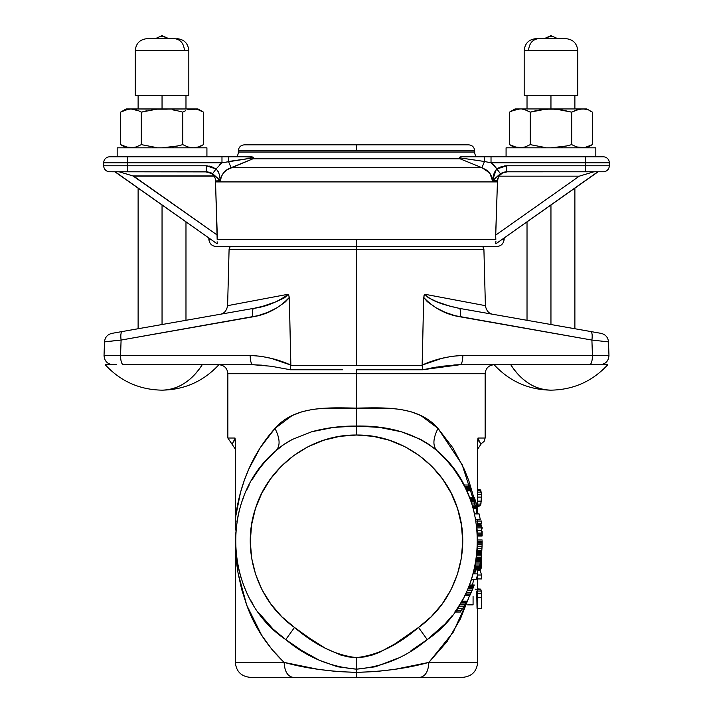 <?xml version="1.0" encoding="UTF-8"?>
<svg xmlns="http://www.w3.org/2000/svg" width="713" height="713" viewBox="0 0 713 713"><rect width="100%" height="100%" fill="white"/><g stroke="black" fill="none" stroke-linecap="round" stroke-linejoin="round"><path stroke-width="1.07" d="M116.593 364.726L113.002 364.726C107.405 364.147 104.419 361.054 104.036 355.439L120.559 355.439C120.675 361.054 121.602 364.147 123.331 364.726L252.937 364.726L123.331 364.726C121.602 364.147 120.675 361.054 120.559 355.439L104.036 355.439C104.419 361.054 107.405 364.147 113.002 364.726C102.788 364.726 102.788 364.726 113.002 364.726C107.405 364.147 104.419 361.054 104.036 355.439C104.419 361.054 107.405 364.147 113.002 364.726L105.203 364.726C120.542 381.277 139.49 389.753 162.047 390.154C177.983 389.717 191.387 381.241 202.234 364.726A76.246 53.912 90 0 1 162.047 390.154C184.605 389.753 203.553 381.277 218.882 364.726C224.337 365.261 227.331 368.247 227.857 373.701L227.857 438.023L235.005 438.023L235.343 440.821L235.343 518.378C240.005 482.754 253.213 452.764 274.986 428.406C280.102 438.62 280.414 446.062 275.922 450.75L283.614 444.698L292.205 439.493L311.733 431.748L333.515 427.417L356.5 426.053L356.5 435.028L339.851 436.338L323.622 440.251L308.194 446.65L293.97 455.393L281.287 466.249L270.468 478.967L261.769 493.218L255.414 508.663L251.564 524.911L250.299 541.559L251.662 558.199L255.619 574.42L262.063 589.82L270.851 604.027L281.751 616.674L294.496 627.458L285.761 639.597L302.009 650.675L319.103 660.149L337.356 666.753L356.5 669.159L356.5 657.582C376.91 655.425 397.578 645.39 418.504 627.458L427.239 639.597C406.374 657.101 382.792 666.958 356.5 669.159L356.5 657.582C336.09 655.425 315.422 645.39 294.496 627.458L310.271 638.723L325.591 648.393L340.957 655.131L348.71 656.958L356.5 657.582L364.29 656.958L372.043 655.131L379.753 652.217L395.047 643.839L418.504 627.458L431.249 616.674L442.149 604.027L450.937 589.82L457.381 574.42L461.338 558.199L462.701 541.559L461.436 524.911L457.586 508.663L451.231 493.218L442.532 478.967L431.713 466.249L419.03 455.393L404.806 446.65L389.378 440.251L373.149 436.338L356.5 435.028C401.464 434.36 444.431 465.66 457.586 508.663C472.015 551.256 455.402 601.745 418.504 627.458L427.239 639.597L410.991 650.675M510.766 364.726A76.246 53.912 90 0 0 550.953 390.154L550.953 390.154C535.017 389.717 521.613 381.241 510.766 364.726L599.998 364.726C610.212 364.726 610.212 364.726 599.998 364.726L589.669 364.726C591.398 364.147 592.325 361.054 592.441 355.439L608.964 355.439C608.581 361.054 605.595 364.147 599.998 364.726L467.781 364.726M163.268 36.648L160.826 36.648L162.047 35.65L159.837 36.648L164.248 36.648L162.047 35.65L155.354 38.645M552.825 36.648L550.953 35.65L552.174 36.648L550.953 35.65L548.725 36.648L549.732 36.648M597.039 171.771L593.965 171.771L579.286 176.156L495.66 235.147L495.838 239.408L217.162 239.408L217.34 235.147L133.714 176.156L119.035 171.771L133.046 175.959L214.105 175.959L211.369 173.437L206.922 171.869M476.382 156.807A7.478 7.478 0 0 1 474.671 152.047A7.478 7.478 0 0 0 476.382 156.807L461.159 156.807L459.457 157.805L462.443 158.241L459.457 157.805L460.536 156.86L467.737 156.807M238.329 152.047A7.478 7.478 0 0 1 236.618 156.807A7.478 7.478 0 0 0 238.329 152.047L474.671 152.047L474.671 150.826L238.329 150.826L238.329 152.047L238.329 150.826L474.671 150.826L474.671 152.047L238.329 152.047M236.787 160.265L228.516 161.503A5.98 0.544 90 0 1 229.042 156.807L251.841 156.807L253.445 157.288L253.338 157.831M505.027 172.065L507.531 171.771L502.62 172.903L498.77 176.156L579.286 176.156L495.66 235.147L497.487 180.746L492.558 180.933L491.631 176.494L489.278 172.662L481.926 167.698L484.483 161.503L491.025 162.796L491.025 156.807L585.355 156.807L585.355 162.796L609.294 162.796L585.355 162.796L585.355 156.807L603.305 156.807A5.98 5.98 0 0 1 609.294 162.796L609.294 165.781L609.294 162.796A5.98 5.98 0 0 0 603.305 156.807L483.958 156.807A5.98 0.544 90 0 1 484.483 161.503L481.926 167.698L460.135 158.821L459.457 157.805L484.483 161.503A5.98 0.544 -90 0 0 483.958 156.807L461.159 156.807L459.555 157.288L459.769 158.366M208.864 239.408L208.802 238.035L208.864 239.408L210.754 239.408L208.864 239.408C209.453 243.775 211.948 246.154 216.333 246.555L356.5 246.555L356.5 249.434L229.087 249.434L356.5 249.434L356.5 365.591L290.824 365.591L290.859 365.101C278.239 359.334 264.675 356.117 250.165 355.439L120.559 355.439L121.094 340.056C120.479 335.057 120.889 332.213 122.315 331.527L111.914 333.363C107.449 334.468 104.971 337.311 104.508 341.892L114.535 340.725M117.173 147.832L117.173 156.807L117.173 147.832L206.922 147.832L162.047 147.832L177.671 145.96L162.047 147.832L117.173 147.832M206.922 156.807L206.922 147.832L206.922 156.807M506.078 147.832L506.078 156.807L506.078 147.832L595.827 147.832L550.953 147.832L566.577 145.96L550.953 147.832L506.078 147.832M595.827 156.807L595.827 147.832L595.827 156.807M502.718 172.858L503.85 172.403M126.148 147.832L120.595 144.632L120.595 112.155L128.322 109.169L120.595 112.155L120.595 144.632L128.322 147.609L120.595 144.632L126.148 147.832M162.047 205.05L162.047 324.522L162.047 205.05M515.053 147.832L509.501 144.632L509.501 112.155L514.626 109.811L519.866 108.946L515.053 108.946L509.501 112.155L509.501 144.632L517.228 147.609L509.501 144.632L515.053 147.832M125.72 146.967L133.589 147.609L130.951 147.832L136.192 146.967L141.317 144.632L141.317 112.155L138.768 110.827L141.317 112.155L156.771 109.169L193.134 108.946L195.772 109.169L187.893 109.811L197.947 108.946L203.499 112.155L197.947 108.946L162.047 108.946L162.047 95.48L162.047 108.946L126.148 108.946L133.589 109.169L138.768 110.827L130.951 108.946L125.72 109.811M514.626 146.967L522.504 147.609L519.866 147.832L525.107 146.967L530.231 144.632L530.231 112.155L525.107 109.811L530.231 112.155L545.686 109.169L556.229 109.169L571.683 112.155L579.411 109.169L586.852 108.946L592.405 112.155L586.852 108.946L550.953 108.946L550.953 95.48L550.953 108.946L515.053 108.946M550.953 205.05L550.953 324.522L550.953 205.05M188.82 50.605L135.274 50.605L135.274 95.48L188.82 95.48L188.82 50.605L188.82 95.48L135.274 95.48L135.274 50.605L188.82 50.605C188.107 43.341 184.123 39.349 176.851 38.645L176.824 38.645M536.176 38.645L538.556 38.645C532.513 39.402 529.18 43.395 528.538 50.605L577.726 50.605L524.18 50.605L524.18 95.48L577.726 95.48L577.726 50.605L577.726 95.48L524.18 95.48L524.18 50.605L528.538 50.605C529.18 43.395 532.513 39.402 538.556 38.645L565.73 38.645M464.502 605.435L465.785 603.234M461.65 601.424L466.953 601.13L461.819 601.13L460.09 604.08L461.614 601.487L466.757 601.487L465.892 603.038L460.714 603.038L459.876 604.419L465.108 604.419L465.892 603.038L465.108 604.419L459.876 604.419L458.798 606.148L464.074 606.148L465.108 604.419L464.074 606.148L458.798 606.148L457.14 608.697L462.496 608.697L464.074 606.148L462.496 608.697L457.14 608.697L455.865 610.56L461.293 610.56L462.496 608.697L460.295 612.039L461.293 610.56L455.865 610.56L455.054 611.709L456.543 609.579L455.054 611.701L460.295 612.039L454.814 612.039L460.295 612.039L454.814 612.039L455.161 611.558M466.953 601.13L463.851 606.522M463.913 606.424L464.716 605.087L463.913 606.424M552.174 36.648L549.09 36.648L545.356 38.645L549.09 36.648L552.174 36.648M463.994 606.291L462.051 609.401M457.14 608.697L460.42 603.519M463.869 606.496L464.876 604.811M482.113 544.358L482.122 543.752M477.55 546.461L477.594 545.124M475.651 563.208L475.482 564.108L475.651 563.208M477.603 544.857L477.63 544.117M482.095 544.999L481.881 549.447M464.965 487.237L465.473 488.28L470.446 488.28L470.161 487.674L465.179 487.674L465.883 489.127L470.838 489.127L470.446 488.28L465.473 488.28L465.179 487.674L470.161 487.674L469.956 487.237L464.965 487.237L469.751 486.819L464.751 486.819L469.573 486.444L464.564 486.444L469.573 486.444L468.869 485L463.824 485L468.869 485L469.92 487.166M167.644 38.645L163.91 36.648L167.644 38.645M476.596 557.227L475.821 562.263M481.123 557.236L481.293 555.873L481.017 558.074L481.293 555.873L476.774 555.873L476.391 558.734M476.088 560.668L475.919 561.71M478.913 570.142L479.831 570.115L480.357 566.657L479.956 564.598L480.357 566.657L480.829 565.988L479.813 565.988L480.829 565.988L481.213 564.081L480.054 564.081L481.213 564.081L481.328 561.372L480.526 561.372L481.328 561.372L481.257 556.14M475.419 564.438L475.518 563.912M456.587 609.517L456.971 608.938M473.485 587.084L472.131 590.382L467.247 590.382L472.131 590.382L467.247 590.382L472.131 590.382L472.755 588.902L467.888 588.902L472.755 588.902L473.272 587.61L468.432 587.61L467.888 588.902L468.432 587.61L473.272 587.61L473.673 586.603L468.842 586.603L468.432 587.61L468.842 586.603L473.673 586.603L470.678 593.679M475.571 563.662L476.774 555.873L481.293 555.873L481.471 554.286L481.195 556.648L481.56 553.404L481.471 554.286L476.952 554.286L476.774 555.873L476.952 554.286L481.471 554.286L481.614 552.842L481.551 553.44L477.042 553.466M477.38 549.482L477.443 548.493M481.979 547.771L482.131 543.11M147.27 38.645L174.444 38.645C180.487 39.402 183.82 43.395 184.462 50.605C183.82 43.395 180.487 39.402 174.444 38.645L149.65 38.645M563.35 38.645L536.149 38.645C528.877 39.349 524.893 43.341 524.18 50.605M480.794 525.312L480.945 524.608L477.657 524.608L480.945 524.608L481.168 523.939L477.657 523.939L481.168 523.939L480.794 525.312M476.569 557.45L476.694 556.523M481.195 556.666L481.213 564.081L479.831 570.115L481.275 567.994L481.516 556.345L481.275 567.994L480.526 569.687L478.833 570.043M481.284 555.908L481.186 556.755M476.115 560.525L475.687 562.994L480.25 562.994L480.705 560.213L476.159 560.213L475.954 561.505L480.5 561.505L480.785 559.696L480.25 562.994L479.207 562.994L480.25 562.994L479.876 565.017L479.181 568.368L474.582 568.368L474.724 567.744M478.895 569.642L474.279 569.669L478.895 569.642M457.496 608.162L457.933 607.503M465.259 604.143L462.701 608.385M466.32 592.414L471.248 592.414L472.131 590.382L469.698 595.765L464.698 595.765L465.001 595.15L464.698 595.765L469.698 595.765L464.698 595.765L469.787 595.578L470.019 595.097L465.028 595.097L464.787 595.578L465.028 595.097L470.019 595.097L471.248 592.414L466.32 592.414L465.562 594.009L470.527 594.009L465.562 594.009L465.028 595.097L466.32 592.414M481.195 556.648L480.705 560.213L480.856 559.206L476.32 559.206L476.159 560.213L480.705 560.213L480.5 561.505L475.954 561.505L475.215 565.471M475.116 565.917L475.001 566.487M480.25 562.994L475.687 562.994L475.304 565.017L479.876 565.017L480.5 561.505L479.626 566.291M482.033 546.541L481.863 549.625M477.657 542.62L477.558 546.211L482.05 546.194L481.676 552.085L477.175 552.085L477.371 549.589M476.453 558.279L476.551 557.611L481.052 557.789L476.525 557.789L476.444 558.324L480.981 558.324L476.444 558.324L476.32 559.206L480.856 559.206L481.079 557.611L476.542 557.664L477.104 552.842L481.614 552.842L477.104 552.842L476.979 554.063L477.38 549.447M476.863 505.169L476.204 503.03L471.48 503.03L470.518 500.259L470.981 501.551L475.714 501.551L475.277 500.259L470.518 500.259L475.277 500.259L474.929 499.252L470.152 499.252L470.518 500.259L470.152 499.252L474.929 499.252L475.714 501.551L470.981 501.551L471.48 503.03L476.204 503.03L477.202 506.328M472.122 503.03L476.204 503.03L472.122 503.03M475.384 500.562L477.781 508.414L473.129 508.414L472.951 507.781L473.129 508.414L477.781 508.414L473.075 508.235L477.737 508.235L477.603 507.745L472.942 507.745L473.075 508.235L472.942 507.745L477.603 507.745L477.3 506.658L472.621 506.658L472.942 507.745L472.621 506.658L477.3 506.658L476.828 505.062L476.204 503.03L471.48 503.03L476.204 503.03L476.961 505.517M468.869 485L471.587 490.802L466.667 490.802L465.883 489.127L466.667 490.802L471.587 490.802L470.838 489.127L465.883 489.127L465.473 488.28M481.551 528.993L481.444 527.985L481.551 528.993M481.694 530.534L482.024 535.713L477.532 535.713L477.487 534.786L477.532 535.713L482.024 535.713L477.523 535.463L482.015 535.463L481.917 533.672M477.202 530.686L477.487 534.786L481.979 534.786L477.487 534.786L477.532 535.713L477.389 533.074L481.881 533.074L477.389 533.074L477.193 530.561L481.694 530.561L477.193 530.561L476.926 527.905L477.193 530.561M480.054 588.911L480.803 589.455L481.471 593.688L481.542 608.314L477.657 608.314L481.542 608.314L481.542 597.227L477.657 597.227L481.542 597.227L481.471 593.688L477.657 593.688L481.471 593.688L481.239 591.059L477.657 591.059L481.239 591.059L480.803 589.455L477.657 589.455L480.803 589.455L477.657 588.911L479.635 589.036M476.872 506.355L479.885 505.918L480.927 504.1L481.489 494.323L480.134 489.653L477.657 489.653L480.134 489.653L480.838 490.535L481.489 494.323L481.409 501.141L479.885 505.918L477.657 506.462M481.444 521.051L481.168 523.939L481.444 523.342L477.657 523.342L481.444 523.342L481.444 521.051L477.657 521.051L481.444 521.051M480.045 570.035L481.542 575.026L481.542 578.938L477.657 578.938L481.542 578.938L481.542 575.026L477.657 575.026L481.542 575.026L480.045 570.035M482.14 542.673L482.148 540.909M398.237 658.019L375.644 666.753L356.5 669.159L356.5 672.368L376.223 671.539L394.922 669.311L428.878 662.395L477.657 662.395L428.878 662.395C428.344 671.477 425.367 676.468 419.939 677.35L356.5 677.35L356.5 672.368C383.612 671.601 407.738 668.277 428.878 662.395C428.344 671.477 425.367 676.468 419.939 677.35L250.299 677.35L356.5 677.35L356.5 672.368C329.477 671.619 305.351 668.295 284.122 662.395C284.656 671.477 287.633 676.468 293.061 677.35L297.972 677.35M474.261 569.749L479.252 570.213L474.261 569.749M479.662 566.122L479.394 567.414L479.662 566.122M479.296 567.851L478.886 569.669L479.296 567.851M462.496 608.697L461.988 609.49M458.557 606.522L456.284 609.954M458.914 605.97L457.354 608.376M460.741 602.993L461.293 602.039L460.714 603.038L465.892 603.038L466.454 602.039L461.293 602.039L466.454 602.039L466.757 601.487L461.614 601.487L461.347 601.959M474.279 584.999L473.673 586.603L474.011 585.721L469.199 585.721L468.842 586.603L469.199 585.721L474.011 585.721L474.207 585.186L469.404 585.186L474.279 584.999L469.475 584.999L474.279 584.999L473.343 587.45M471.052 592.86L471.445 591.968M471.953 590.801L473.156 587.913M477.558 546.131L477.175 552.085L481.676 552.085L477.202 551.746L481.703 551.746L481.801 550.596L477.3 550.596L481.801 550.596L481.926 548.743L477.425 548.743L481.926 548.743L482.05 546.211L477.558 546.194L477.621 544.456L477.291 550.65M482.113 544.188L482.14 542.575L482.113 544.188M477.478 547.869L477.3 550.596M482.148 541.862L482.148 541.176L477.657 541.176L482.148 541.176L482.148 541.862M482.104 544.456L477.621 544.456L482.104 544.456M477.648 543.074L477.621 544.456L477.648 543.074L482.131 543.074L477.648 543.074L477.657 542.085L477.648 543.074M477.639 543.564L477.657 541.524L482.148 541.524L482.148 542.085L477.657 542.085L482.148 542.085L482.148 541.524L477.657 541.524L477.639 543.564M475.223 500.098L474.573 498.271L475.223 500.098M474.35 497.656L474.929 499.252L474.608 498.369L469.822 498.369L470.152 499.252L469.822 498.369L474.608 498.369L474.412 497.834L469.617 497.834L469.822 498.369L469.617 497.834L474.35 497.656L469.617 497.834L474.35 497.656L474.573 498.271M472.131 505.062L476.828 505.062L472.131 505.062L472.621 506.658L472.131 505.062M464.546 486.409L460.09 478.387M479.145 513.921L480.241 519.456L475.687 519.456L480.241 519.456L479.145 513.921L474.546 513.921L479.145 513.921M481.783 531.666L481.828 532.255M476.952 528.137L476.872 527.433M481.926 533.832L481.952 534.287M477.416 533.565L477.38 532.994M477.657 539.946L482.148 539.946L477.657 539.946L477.657 538.921L477.657 541.229L477.478 534.563L477.648 542.967M482.041 536.051L482.024 535.579L482.041 536.051L477.55 536.051L477.443 534.01L477.55 536.051L482.024 535.713M481.917 533.565L481.836 532.433L481.917 533.565M476.961 528.244L476.676 525.846M481.453 528.003L481.676 530.383M482.024 535.579L481.935 533.966M481.97 534.509L481.872 532.878M476.712 526.078L476.578 525.062L481.106 525.062L481.186 525.722L481.106 525.062L476.578 525.062L476.667 525.722L476.507 524.581M481.168 525.552L481.694 530.561L481.435 527.905L476.926 527.905L481.435 527.905L481.239 526.167L476.721 526.167L476.926 527.905L476.721 526.167L481.239 526.167L481.168 525.552L476.64 525.552L476.721 526.167L476.64 525.552L481.168 525.552M481.444 527.985L482.148 527.976L481.444 527.976M476.204 579.411L471.489 579.411L476.204 579.411L477.835 573.885L476.204 579.411M462.701 677.35L419.939 677.35L462.701 677.35C471.783 676.468 476.774 671.477 477.657 662.395L477.657 574.509M356.5 677.35L356.5 672.502L356.5 677.35M467.648 604.874L473.075 604.874L473.075 596.451M477.033 597.227L477.033 608.314L476.721 591.059M475.054 589.036L476.266 589.455M479.885 505.918L477.657 505.918L479.885 505.918M480.927 504.1L477.657 504.1L480.927 504.1M481.409 501.141L477.657 501.141L481.409 501.141M481.551 497.086L477.657 497.086L481.551 497.086M481.489 494.323L477.657 494.323L481.489 494.323M481.266 492.13L477.657 492.13L481.266 492.13M480.838 490.535L477.657 490.535L480.838 490.535M475.01 572.637L474.038 570.641M477.033 576.719L477.033 578.938L477.033 576.719M482.148 535.909L482.148 531.292M482.148 527.201L482.148 528.244L482.148 527.201L481.364 527.201L482.148 527.201M480.063 564.036L480.607 560.873M481.382 555.079L481.551 553.44L477.05 553.404L477.104 552.842L476.988 553.948L477.202 551.755M481.614 552.842L481.507 553.948M477.3 552.842L477.345 552.085L477.309 552.842M477.657 541.862L477.443 533.903M469.493 595.765L460.455 618.831L447.015 641.655L428.878 662.395L453.201 632.253L468.789 597.975M474.689 567.896L474.279 569.669M480.25 562.976L480.607 560.837M480.428 561.96L480.161 563.475M474.965 566.897L475.072 566.158L474.965 566.897M475.108 565.962L474.582 568.368L479.225 568.19L474.582 568.368L479.225 568.19L479.323 567.7L474.635 568.136M466.177 602.538L466.748 601.505M469.216 585.658L471.427 579.607M469.234 585.623L469.475 584.999L469.234 585.623M467.247 590.382L472.131 590.382L467.247 590.382L468.735 586.87M470.83 593.341L469.698 595.765M474.617 568.234L475.304 565.017L474.974 566.612L479.555 566.612L474.974 566.612L474.733 567.7L479.323 567.7L479.876 565.017L475.304 565.017L476.551 557.593L481.079 557.611L480.731 560.062M479.894 564.919L479.742 565.685M479.689 565.944L479.181 568.368M477.46 548.244L477.398 549.153M481.845 549.999L481.935 548.493M481.792 550.686L481.703 551.755M482.131 543.074L482.148 542.085M475.321 500.383L475.535 501.007M477.104 505.989L477.781 508.414M481.747 531.23L481.409 527.638M481.979 534.786L481.694 530.561M477.193 530.624L477.086 529.456M477.835 573.885L473.174 573.885L477.835 573.885M258.525 612.512L273.07 629.089L285.761 639.597C306.706 657.154 330.288 667.003 356.5 669.159L356.5 672.368L336.777 671.539L318.078 669.311L284.122 662.395L235.343 662.395L284.122 662.395C284.656 671.477 287.633 676.468 293.061 677.35M236.44 524.964L235.343 541.229L236.039 557.397L238.133 573.493L241.671 589.428L246.707 605.123L261.671 635.265L271.867 649.347L284.122 662.395C266.956 645.862 254.488 626.772 246.707 605.123L238.133 573.493C236.351 562.316 235.406 554.634 235.343 541.229L236.056 554.393L238.222 567.495L241.573 579.598M480.393 443.005L481.4 443.566L477.657 449.119L481.4 443.566C481.132 444.867 479.992 443.023 477.995 438.023L485.143 438.023L485.143 373.701C485.669 368.247 488.663 365.261 494.118 364.726C509.447 381.277 528.395 389.753 550.953 390.154C573.51 389.753 592.458 381.277 607.797 364.726L599.998 364.726C605.595 364.147 608.581 361.054 608.964 355.439L608.492 341.892L604.909 341.42M476.115 508.235L462.131 464.591L438.014 428.406C432.898 438.62 432.586 446.062 437.078 450.75L429.386 444.698L420.795 439.493L401.267 431.748L379.485 427.417L356.5 426.053L356.5 435.028C311.536 434.36 268.569 465.66 255.414 508.663C240.994 551.256 257.598 601.745 294.496 627.458L285.761 639.597C223.579 598.055 218.392 498.539 275.922 450.75C280.414 446.062 280.102 438.62 274.986 428.406C294.781 405.581 328.176 407.658 356.5 408.103L356.5 426.053C389.316 425.456 416.178 433.682 437.078 450.75C494.608 498.539 489.421 598.055 427.239 639.597C489.421 598.055 494.608 498.539 437.078 450.75C432.586 446.062 432.898 438.62 438.014 428.406C418.219 405.581 384.824 407.658 356.5 408.103L356.5 426.053C341.09 425.919 326.171 427.818 311.733 431.748L292.205 439.493C285.485 443.37 283.204 444.449 275.922 450.75C218.392 498.539 223.579 598.055 285.761 639.597L281.715 636.557M482.148 528.948L481.542 528.948L482.148 528.948M475.411 570.213L474.796 573.885M473.726 579.411L472.461 584.999M477.042 553.493L476.952 554.286M476.917 527.816L476.979 528.44M476.899 527.638L477.05 529.091M476.115 521.934L475.838 520.294M475.678 519.42L475.366 517.745M474.288 512.834L473.075 508.235M470.83 501.132L469.796 498.298M469.6 497.781L469.101 496.515M466.605 490.669L465.847 489.047M460.937 479.804L454.119 469.466L446.231 459.814L438.228 451.792M439.868 629.151L427.23 639.606L445.001 623.982M445.055 623.928L451.864 615.961M461.008 602.538L463.432 598.198M468.272 587.993L468.682 586.995M471.427 579.58L474.243 569.794M476.908 527.736L476.854 527.246M476.632 525.454L476.774 526.586M476.845 527.165L476.899 527.7M476.935 527.985L477.042 528.993M476.721 526.167L476.64 525.552M469.555 497.656L466.65 490.758M472.425 505.989L472.594 506.569M472.96 507.799L474.546 513.921M474.724 567.762L474.582 568.368M465.001 595.15L464.698 595.765L465.001 595.15M456.543 609.579L457.283 608.492M461.605 601.505L461.293 602.039M458.798 606.148L460.714 603.038M455.803 610.649L455.054 611.709L455.803 610.649M456.195 610.087L456.605 609.49M456.703 609.339L457.095 608.759M235.343 535.534L235.343 532.976L235.343 535.534M235.343 519.982L235.343 530.026L235.343 518.378L240.531 492.318L244.283 480.446L248.801 469.109L260.174 447.8L274.986 428.406L292.08 415.581L302.125 411.704L312.757 409.378L323.675 408.273L389.325 408.273L400.243 409.378L410.875 411.704L420.92 415.581L438.014 428.406L452.826 447.8L464.199 469.109L468.717 480.446L473.86 497.656M274.772 451.792L266.929 459.644M266.742 459.849L262.839 464.368M262.794 464.421L258.881 469.466M258.801 469.573L255.682 474.038M255.664 474.056L252.331 479.359M249.22 484.92L246.555 490.33M243.873 496.56L242.17 501.132M239.987 508.004L238.677 512.977M238.124 515.419L237.892 516.479M237.732 517.29L237.322 519.412M237.206 520.071L236.868 522.023M244.55 587.574L246.564 592.164M250.842 600.533L253.062 604.312M231.6 443.566C231.868 444.867 233.008 443.023 235.005 438.023L227.857 438.023L235.343 449.119L231.6 443.566L232.607 443.005M481.4 443.566L484.1 441.392L485.143 438.023L477.995 438.023L477.657 440.821L477.657 507.95L477.657 440.821L477.995 438.023L478.173 439.6M477.657 525.062L477.657 519.456M477.657 508.414L477.657 513.921L477.657 508.414M250.299 677.35C241.217 676.468 236.226 671.477 235.343 662.395L235.343 536.096M478.503 440.598L479.216 441.855M233.784 441.855L235.005 438.023L235.343 440.821L235.343 518.378M234.488 440.625L234.827 439.6L234.488 440.625M579.411 109.169L576.808 109.811L582.049 108.946L519.866 108.946L512.05 110.827M522.504 109.169L525.107 109.811L522.504 109.169M576.808 109.811L571.683 112.155L561.434 109.811L550.953 108.946L540.481 109.811L530.231 112.155L535.329 110.827M589.856 110.827L592.405 112.155L589.856 110.827M584.678 109.169L587.28 109.811L584.678 109.169M117.52 340.422L114.722 340.707M109.962 341.215L104.508 341.892L104.036 355.439L104.508 341.892C104.971 337.311 107.449 334.468 111.914 333.363L112.101 333.327M106.87 336.126L106.371 336.714M106.54 336.5L107.057 335.93M466.774 309.683L601.086 333.363C605.551 334.468 608.029 337.311 608.492 341.892L591.906 340.056C592.521 335.057 592.111 332.213 590.685 331.527L459.163 308.337C460.589 309.023 460.999 311.866 460.375 316.866L591.906 340.056C592.521 335.057 592.111 332.213 590.685 331.527L598.189 332.855M595.48 340.422L591.906 340.056L592.441 355.439L608.964 355.439L462.835 355.439C462.719 361.054 461.792 364.147 460.063 364.726L589.669 364.726C591.398 364.147 592.325 361.054 592.441 355.439L462.835 355.439C462.719 361.054 461.792 364.147 460.063 364.726L422.542 369.762L422.141 365.101C434.627 359.343 448.192 356.126 462.835 355.439L452.042 356.277L441.677 358.398L422.141 365.101L423.691 297.41C433.718 308.105 445.955 314.593 460.375 316.866C460.999 311.866 460.589 309.023 459.163 308.337C448.673 305.69 433.647 303.123 424.707 294.228L423.691 297.41L424.502 294.478M600.899 333.327L601.086 333.363C605.551 334.468 608.029 337.311 608.492 341.892L608.964 355.439L604.392 355.368M422.488 367.899L422.542 369.762L356.5 369.762L356.5 373.701L227.857 373.701L485.143 373.701L356.5 373.701L356.5 408.103L356.5 373.701L227.857 373.701L485.143 373.701L356.5 373.701L356.5 369.762L422.542 369.762L441.632 366.277L459.867 364.726M476.141 508.414L477.05 513.921M187.893 109.811L190.496 109.169M146.423 110.827L141.317 112.155L156.771 109.169L167.314 109.169L130.951 108.946M200.95 110.827L203.499 112.155L203.499 144.632L203.499 112.155L198.374 109.811L200.95 110.827M195.772 109.169L198.374 109.811L195.772 109.169M182.769 112.155L185.318 110.827L182.769 112.155L177.671 110.827L182.769 112.155L182.769 144.632L182.769 112.155M172.519 109.811L177.671 110.827L172.519 109.811M527.682 110.827L525.107 109.811M519.866 108.946L514.626 109.811M530.231 112.155L530.231 144.632L545.686 147.609L530.231 144.632L525.107 146.967M576.808 146.967L571.683 144.632L566.577 145.96L571.683 144.632L571.683 112.155L571.683 144.632L576.808 146.967L582.049 147.832L587.28 146.967L592.405 144.632L592.405 112.155L592.405 144.632L584.678 147.609L576.808 146.967L579.411 147.609M262.179 365.181L252.937 364.726C251.208 364.147 250.281 361.054 250.165 355.439C250.281 361.054 251.208 364.147 252.937 364.726L271.368 366.277L290.458 369.762L290.601 367.008M246.226 309.683L122.315 331.527C120.889 332.213 120.479 335.057 121.094 340.056L252.625 316.866C252.001 311.866 252.411 309.023 253.837 308.337C266.261 306.733 277.74 302.027 288.293 294.228L289.309 297.41C279.309 308.069 267.081 314.549 252.625 316.866C252.001 311.866 252.411 309.023 253.837 308.337L112.663 333.229M104.036 355.439L250.165 355.439L260.958 356.277L271.323 358.398L290.859 365.101L289.309 297.41L285.548 301.768L277.09 307.731L267.892 312.294L257.928 315.699L121.094 340.056L104.508 341.892M290.663 366.535L290.458 369.762L271.368 366.277M288.284 298.907L289.309 297.41L288.498 294.478M599.428 333.069L600.337 333.229M428.112 368.603L436.989 366.99M453.851 364.94L460.063 364.726M603.875 341.304L608.492 341.892M356.5 369.762L422.542 369.762M138.768 110.827L136.192 109.811M141.317 112.155L141.317 144.632L156.771 147.609L141.317 144.632L136.192 146.967M193.134 147.832L187.893 146.967L182.769 144.632L177.671 145.96L182.769 144.632L187.893 146.967L193.134 147.832L198.374 146.967L203.499 144.632L198.374 146.967L193.134 147.832L195.772 147.609M505.036 171.895L500.41 173.687L506.774 171.771L585.355 171.771L585.355 165.781L585.355 171.771L603.305 171.771A5.98 5.98 0 0 0 609.294 165.781L585.355 165.781L585.355 162.796L491.025 162.796L585.355 162.796L585.355 165.781L609.294 165.781A5.98 5.98 0 0 1 603.305 171.771L505.865 171.806M566.577 145.96L561.434 146.967M591.888 144.917L586.852 147.832M582.049 147.832L584.678 147.609M492.879 179.257L496.23 169.632M496.827 169.079L500.41 173.687L503.458 172.252L506.774 171.771L503.449 172.252M121.094 340.056L120.559 355.439M422.479 367.765L422.176 365.591L290.824 365.591L289.309 297.41L288.293 294.228C208.472 309.282 208.472 309.282 288.293 294.228L284.665 297.713L276.065 301.777L262.83 306.269L254.577 308.203M281.27 361.393L272.999 358.844M267.892 312.294L277.09 307.731L285.663 301.661M423.985 297.891L427.452 301.768L435.91 307.731L445.108 312.294L455.072 315.699L591.906 340.056L592.441 355.439M459.163 308.337L450.17 306.269L436.935 301.777L428.335 297.713L424.707 294.228C504.626 309.29 504.626 309.29 424.707 294.228L485.393 305.663C486.382 310.752 488.851 313.622 492.799 314.273M426.49 294.558L485.393 305.663L483.913 249.434L482.772 246.555M504.198 238.035L504.136 239.408L502.246 239.408L504.136 239.408C503.547 243.775 501.052 246.154 496.667 246.555L216.333 246.555L496.667 246.555L356.5 246.555L356.5 239.408L356.5 249.434L229.087 249.434L483.913 249.434L356.5 249.434L356.5 365.591L422.176 365.591L423.691 297.41L424.707 294.228L424.003 295.476M430.171 361.946L439.27 359.049M450.972 314.478L449.992 314.148M445.108 312.294L435.91 307.731L426.686 301.055M342.668 369.762L290.458 369.762M202.982 144.917L197.947 147.832M177.671 145.96L172.519 146.967M507.531 171.771L506.275 171.842M492.558 180.888L495.865 177.68M500.374 167.047L506.774 165.781L585.355 165.781L506.774 165.781L506.774 171.771L506.774 165.781L504.153 165.986M495.66 237.34L497.487 180.746L492.558 180.933L493.111 177.822L492.558 180.933L500.41 173.687L496.952 168.981C494.439 171.396 492.977 175.38 492.558 180.933L489.974 173.544M493.378 176.245L495.704 170.22L494.136 173.179L493.111 177.822M496.845 168.821L494.332 165.701M493.601 164.961L491.239 162.947M474.671 150.826C474.314 147.199 472.318 145.202 468.682 144.846L244.318 144.846C240.682 145.202 238.686 147.199 238.329 150.826M288.293 294.228L227.607 305.663C226.618 310.752 224.149 313.622 220.201 314.273M598.127 171.771L495.856 243.819L597.859 171.771M356.5 144.846L468.682 144.846L356.5 144.846L356.5 150.826L356.5 144.846L244.318 144.846L356.5 144.846M207.902 171.886L109.695 171.771L127.645 171.771L127.645 165.781L103.706 165.781A5.98 5.98 0 0 0 109.695 171.771A5.98 5.98 0 0 1 103.706 165.781L127.645 165.781L127.645 162.796L103.706 162.796A5.98 5.98 0 0 1 109.695 156.807A5.98 5.98 0 0 0 103.706 162.796L103.706 165.781L103.706 162.796L127.645 162.796L127.645 156.807L229.042 156.807A5.98 0.544 -90 0 0 228.516 161.503L231.074 167.698L481.926 167.698L460.135 158.821L252.865 158.821L231.074 167.698C224.791 169.97 221.244 174.382 220.442 180.933L221.369 176.494L223.722 172.662L227.091 169.703L252.865 158.821L253.578 157.528M247.482 158.687L253.578 157.502L252.865 158.821L460.135 158.821M485.981 169.756L487.46 170.87M489.368 172.769L490.437 174.213M477.942 160.523L476.979 160.38M472.273 159.685L478.12 160.55M471.605 159.587L468.86 159.177M465.589 158.696L471.783 159.605M356.5 249.434L483.913 249.434L356.5 249.434M208.027 172.074L205.469 171.771L211.369 173.437L214.105 175.959L215.201 178.348L214.23 176.156L133.714 176.156L214.105 175.959L133.046 175.959L217.34 235.147L217.34 237.34L215.513 181.913L497.487 181.913L215.513 181.913L215.513 180.933L217.162 239.416M489.278 172.662L485.91 169.703L481.926 167.698L231.074 167.698L227.091 169.703L223.722 172.662L221.369 176.494L220.442 180.933L219.31 174.721M216.77 169.632L216.048 168.981L221.975 162.796L253.543 157.805M217.822 170.96L217.296 170.22M218.624 172.537L218.223 171.673M219.64 176.325L219.889 177.822M495.936 241.039L495.9 241.787M495.624 243.552L495.704 243.071M597.173 171.771L596.015 171.771L597.173 171.771M594.223 171.771L595.881 171.771M585.507 171.771L587.984 171.771M506.239 171.851L502.62 172.903L499.563 175.113L497.799 178.348L497.487 180.746L498.77 176.156L579.286 176.156L593.965 171.771M506.774 165.781L496.952 168.981L499.18 167.6M482.861 161.263L479.617 160.773M483.958 156.807L506.078 156.807M533.779 156.807L563.983 156.807M253.507 157.805L251.422 158.108M248.445 158.544L244.621 159.106M243.035 159.338L238.08 160.077M237.411 160.175L228.579 161.494M245.263 156.807L253.445 157.288M115.141 171.771L217.144 243.819L114.873 171.771L117.119 171.771M217.135 177.68L220.228 180.746L215.513 180.933L220.228 180.746L211.476 173.027M210.228 172.484L209.765 172.323M209.23 172.43L210.388 172.911L209.23 172.43M251.841 156.807L109.695 156.807L127.645 156.807L127.645 171.771L206.226 171.771L209.649 172.288M210.13 166.245L209.274 166.067M221.761 162.947L219.399 164.961M229.042 156.807A5.98 0.544 90 0 0 228.516 161.503A5.98 0.544 -90 0 1 229.042 156.807M497.567 242.572L496.747 243.293M496.596 243.391L496.061 243.739L496.596 243.391M495.624 243.561L495.811 242.465M495.874 177.671L500.41 173.687M484.483 161.503L491.025 162.796L494.269 165.63M462.443 158.241L465.518 158.687M217.296 243.071L217.376 243.561M216.253 243.293L215.433 242.572M116.985 171.771L115.889 171.771M127.645 162.796L221.975 162.796L127.645 162.796M221.975 156.807L221.975 162.796L241.217 159.614M231.074 167.698L228.516 161.503M217.162 239.408L217.34 237.34L217.162 239.408L495.838 239.408M492.772 180.746L497.487 180.746M491.025 162.796L496.952 168.981L495.704 170.22M215.201 178.348L215.513 180.746L215.201 178.348M119.035 171.771L117.271 171.771M217.189 242.465L217.1 241.778M127.645 171.771L206.226 171.771L206.226 165.781L127.645 165.781L206.226 165.781L211.404 166.601L216.048 168.981L221.975 162.796M220.442 180.933L215.513 180.933L220.442 180.933C220.032 175.38 218.57 171.396 216.048 168.981L206.226 165.781L206.226 171.771L212.59 173.687L216.048 168.981L212.59 173.687L217.126 177.671M497.487 180.933L492.558 180.933M210.353 172.528L211.119 172.849M185.977 320.306L185.977 221.93M574.883 328.746L574.883 188.161M185.977 95.48L185.977 108.946M574.883 95.48L574.883 108.946M548.725 36.648L544.269 38.645M553.181 36.648L557.646 38.645M164.275 36.648L168.731 38.645M577.726 50.605C577.022 43.341 573.029 39.349 565.765 38.645M135.274 50.605C135.978 43.341 139.971 39.349 147.234 38.645M527.023 95.48L527.023 108.946M477.657 573.885L477.657 570.213M477.657 552.842L477.657 552.085M138.117 95.48L138.117 108.946M527.023 221.93L527.023 320.306M120.595 112.155L126.148 108.946M138.117 188.161L138.117 328.746M227.607 305.663L229.087 249.434L230.228 246.555"/></g></svg>
